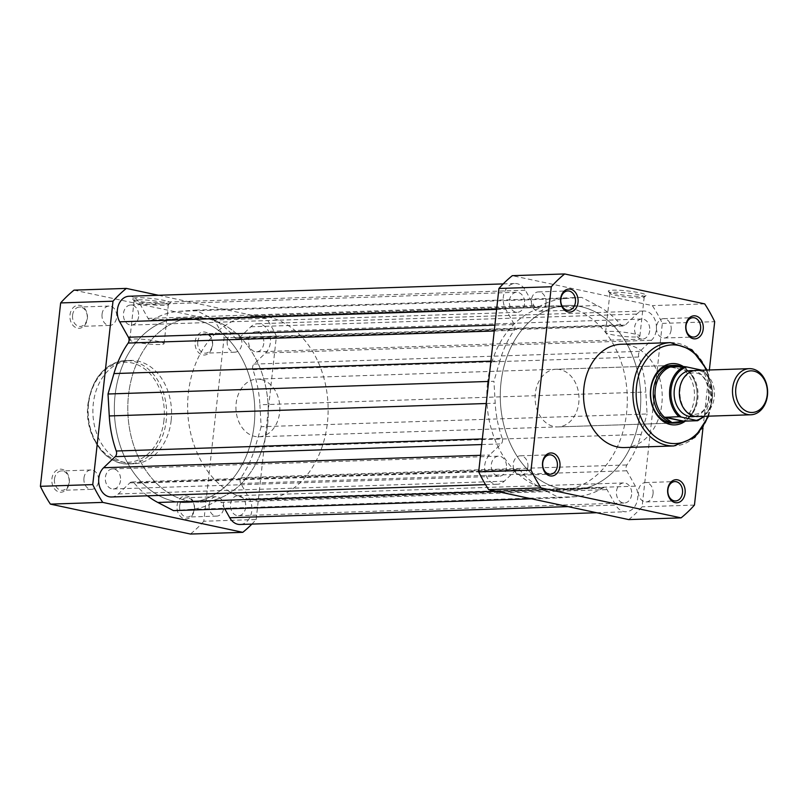 <?xml version="1.0" encoding="UTF-8"?>
<svg xmlns="http://www.w3.org/2000/svg" width="808" height="808" viewBox="0 0 808 808"><rect width="100%" height="100%" fill="white"/><g stroke="black" fill="none" stroke-linecap="round" stroke-linejoin="round"><path stroke-width="0.61" stroke-dasharray="4.04 3.03" d="M640.047 412.494A92.284 70.235 -91.9 0 1 573.559 489.87A92.284 70.235 -91.9 0 1 500.98 382.77A92.284 70.235 -91.9 0 1 567.469 305.404A92.284 70.235 -91.9 0 1 640.047 412.494A92.284 70.235 88.1 0 0 567.469 305.404A92.284 70.235 88.1 0 0 500.98 382.77A92.284 70.235 88.1 0 0 573.559 489.87A92.284 70.235 88.1 0 0 640.047 412.494M254.116 425.23A92.284 70.235 -91.9 0 1 187.628 502.596A92.284 70.235 -91.9 0 1 115.049 395.506A92.284 70.235 -91.9 0 1 181.537 318.13A92.284 70.235 -91.9 0 1 254.116 425.23A92.284 70.235 -91.9 0 1 187.628 502.596A92.284 70.235 -91.9 0 1 115.049 395.506A92.284 70.235 -91.9 0 1 181.537 318.13A92.284 70.235 -91.9 0 1 254.116 425.23M631.614 494.577A10.039 7.636 -91.9 0 1 624.382 502.99A10.039 7.636 -91.9 0 1 616.484 491.345A10.039 7.636 -91.9 0 1 623.715 482.931A10.039 7.636 -91.9 0 1 631.614 494.577M245.683 507.313A10.039 7.636 -91.9 0 1 238.451 515.726A10.039 7.636 -91.9 0 1 230.553 504.081A10.039 7.636 -91.9 0 1 237.784 495.668A10.039 7.636 -91.9 0 1 245.683 507.313M649.703 330.674A10.039 7.636 -91.9 0 1 642.471 339.087A10.039 7.636 -91.9 0 1 634.583 327.442A10.039 7.636 -91.9 0 1 641.815 319.029A10.039 7.636 -91.9 0 1 649.703 330.674M263.772 343.4A10.039 7.636 -91.9 0 1 256.54 351.823A10.039 7.636 -91.9 0 1 248.652 340.168A10.039 7.636 -91.9 0 1 255.883 331.755A10.039 7.636 -91.9 0 1 263.772 343.4M524.543 303.919A10.039 7.636 -91.9 0 1 517.312 312.332A10.039 7.636 -91.9 0 1 509.414 300.687A10.039 7.636 -91.9 0 1 516.645 292.274A10.039 7.636 -91.9 0 1 524.543 303.919M138.612 316.655A10.039 7.636 -91.9 0 1 131.381 325.069A10.039 7.636 -91.9 0 1 123.483 313.423A10.039 7.636 -91.9 0 1 130.714 305.01A10.039 7.636 -91.9 0 1 138.612 316.655M506.444 467.832A10.039 7.636 -91.9 0 1 499.213 476.245A10.039 7.636 -91.9 0 1 491.325 464.6A10.039 7.636 -91.9 0 1 498.556 456.177A10.039 7.636 -91.9 0 1 506.444 467.832M120.513 480.558A10.039 7.636 -91.9 0 1 113.282 488.971A10.039 7.636 -91.9 0 1 105.393 477.326A10.039 7.636 -91.9 0 1 112.625 468.913A10.039 7.636 -91.9 0 1 120.513 480.558M490.911 361.146L499.879 360.853A99.202 75.498 -91.9 0 1 514.11 330.331A4.616 3.515 88.1 0 0 514.969 327.947A4.616 3.515 88.1 0 0 514.302 324.503L505.646 309.09A16.15 12.292 -91.9 0 1 504.384 292.476A16.15 12.292 -91.9 0 1 514.959 283.517A16.15 12.292 -91.9 0 1 525.341 290.234L533.997 305.646A4.616 3.515 88.1 0 0 536.966 307.565A4.616 3.515 88.1 0 0 538.31 307.161A99.202 75.498 -91.9 0 1 564.883 298.606L581.588 297.374L597.243 305.525A99.202 75.498 -91.9 0 1 620.746 324.786A4.616 3.515 88.1 0 0 623.241 326.008A4.616 3.515 88.1 0 0 625.19 325.139L636.775 314.049A16.15 12.292 -91.9 0 1 643.602 311.009A16.15 12.292 -91.9 0 1 656.308 329.755A16.15 12.292 -91.9 0 1 651.5 340.259L639.906 351.359A4.616 3.515 88.1 0 0 638.835 356.984A99.202 75.498 -91.9 0 1 645.834 392.052L647.077 413.999L261.146 426.725L259.903 404.778L645.834 392.052M482.326 438.936L502.192 438.279A4.616 3.515 -91.9 0 1 502.495 440.916A4.616 3.515 -91.9 0 1 501.122 443.915L489.537 455.005A16.15 12.292 -91.9 0 0 485.315 473.266A16.15 12.292 -91.9 0 0 497.425 484.255A16.15 12.292 -91.9 0 0 504.253 481.225L515.847 470.135A4.616 3.515 -91.9 0 1 517.797 469.266A4.616 3.515 -91.9 0 1 520.281 470.488A99.202 75.498 -91.9 0 0 543.784 489.749L559.449 497.9L576.144 496.657A99.202 75.498 -91.9 0 0 602.717 488.103A4.616 3.515 -91.9 0 1 604.061 487.709A4.616 3.515 -91.9 0 1 607.03 489.618L615.686 505.04A16.15 12.292 -91.9 0 0 626.069 511.757A16.15 12.292 -91.9 0 0 637.704 498.213A16.15 12.292 -91.9 0 0 635.381 486.184L626.725 470.761A4.616 3.515 88.1 0 1 626.917 464.943A99.202 75.498 -91.9 0 0 641.158 434.421L647.077 413.999M261.146 426.725L255.227 447.147A99.202 75.498 -91.9 0 1 240.986 477.669A4.616 3.515 88.1 0 0 240.794 483.497L249.45 498.91A16.15 12.292 -91.9 0 1 251.773 510.939A16.15 12.292 -91.9 0 1 240.138 524.483M129.028 296.243A16.15 12.292 -91.9 0 1 139.41 302.96L148.066 318.382A4.616 3.515 88.1 0 0 151.035 320.291A4.616 3.515 88.1 0 0 152.379 319.897A99.202 75.498 -91.9 0 1 178.952 311.343L195.657 310.1L211.312 318.251A99.202 75.498 -91.9 0 1 234.815 337.512A4.616 3.515 88.1 0 0 237.31 338.734A4.616 3.515 88.1 0 0 239.259 337.865L250.844 326.775A16.15 12.292 -91.9 0 1 257.671 323.745A16.15 12.292 -91.9 0 1 270.377 342.481A16.15 12.292 -91.9 0 1 265.559 352.995L253.975 364.085A4.616 3.515 88.1 0 0 252.904 369.721A99.202 75.498 -91.9 0 1 259.903 404.778M195.657 310.1L581.588 297.374M224.796 508.939L221.099 502.354L607.03 489.618M173.518 510.626L190.213 509.394A99.202 75.498 -91.9 0 0 216.786 500.839A4.616 3.515 -91.9 0 1 218.13 500.435A4.616 3.515 -91.9 0 1 221.099 502.354M531.533 498.819L559.449 497.9M147.409 495.799A99.202 75.498 -91.9 0 1 134.35 483.214L520.281 470.488M111.494 496.991A16.15 12.292 -91.9 0 0 118.322 493.951L129.906 482.861A4.616 3.515 -91.9 0 1 131.866 481.992A4.616 3.515 -91.9 0 1 134.35 483.214M502.192 438.279A99.202 75.498 -91.9 0 1 495.193 403.222L493.951 381.275L488.668 381.447M499.879 360.853L493.951 381.275M212.554 345.37A11.534 8.777 88.1 0 0 205.111 332.128A11.534 8.777 88.1 0 0 195.162 341.653A11.534 8.777 88.1 0 0 202.606 354.894A11.534 8.777 88.1 0 0 212.554 345.37M197.758 341.915A9.686 7.373 -91.9 0 1 204.737 333.795A9.686 7.373 -91.9 0 1 212.352 345.036A9.686 7.373 -91.9 0 1 205.373 353.157A9.686 7.373 -91.9 0 1 197.758 341.915M194.455 509.282A11.534 8.777 88.1 0 0 187.022 496.041A11.534 8.777 88.1 0 0 177.073 505.566A11.534 8.777 88.1 0 0 184.507 518.807A11.534 8.777 88.1 0 0 194.455 509.282M179.659 505.818A9.686 7.373 -91.9 0 1 186.638 497.698A9.686 7.373 -91.9 0 1 194.263 508.939A9.686 7.373 -91.9 0 1 187.274 517.069A9.686 7.373 -91.9 0 1 179.659 505.818M69.286 482.528A11.534 8.777 88.1 0 0 61.852 469.286A11.534 8.777 88.1 0 0 51.904 478.811A11.534 8.777 88.1 0 0 59.337 492.052A11.534 8.777 88.1 0 0 69.286 482.528M54.49 479.063A9.686 7.373 -91.9 0 1 61.479 470.943A9.686 7.373 -91.9 0 1 69.094 482.184A9.686 7.373 -91.9 0 1 62.115 490.315A9.686 7.373 -91.9 0 1 54.49 479.063M87.385 318.625A11.534 8.777 88.1 0 0 79.952 305.384A11.534 8.777 88.1 0 0 70.003 314.908A11.534 8.777 88.1 0 0 77.437 328.149A11.534 8.777 88.1 0 0 87.385 318.625M72.589 315.16A9.686 7.373 -91.9 0 1 79.568 307.04A9.686 7.373 -91.9 0 1 87.193 318.281A9.686 7.373 -91.9 0 1 80.214 326.412A9.686 7.373 -91.9 0 1 72.589 315.16M137.077 297.708A19.089 2.303 -173.7 0 0 132.593 298.98A19.089 2.303 -173.7 0 0 145.834 302.374A19.089 2.303 -173.7 0 0 165.842 303.848A19.089 2.303 -173.7 0 0 170.266 303.131A19.089 2.303 -173.7 0 0 159.247 299.516A19.089 2.303 -173.7 0 0 137.077 297.708M164.256 305.374A17.241 2.081 6.3 0 1 146.177 304.04A17.241 2.081 6.3 0 1 134.219 300.97A17.241 2.081 6.3 0 1 134.118 300.707A17.241 2.081 6.3 0 1 138.269 299.819A17.241 2.081 6.3 0 1 157.328 301.303A17.241 2.081 6.3 0 1 168.397 304.495A17.241 2.081 6.3 0 1 168.246 304.727A17.241 2.081 6.3 0 1 164.256 305.374M159.934 344.531A17.241 2.081 6.3 0 1 140.865 343.046A17.241 2.081 6.3 0 1 129.795 339.865A17.241 2.081 6.3 0 1 133.946 338.976A17.241 2.081 6.3 0 1 153.005 340.461A17.241 2.081 6.3 0 1 164.075 343.642A17.241 2.081 6.3 0 1 159.934 344.531M83.961 478.094A9.686 7.373 -91.9 0 1 90.94 469.973A9.686 7.373 -91.9 0 1 98.566 481.214A9.686 7.373 -91.9 0 1 91.587 489.345A9.686 7.373 -91.9 0 1 83.961 478.094M102.061 314.191A9.686 7.373 -91.9 0 1 109.04 306.07A9.686 7.373 -91.9 0 1 116.665 317.312A9.686 7.373 -91.9 0 1 109.676 325.432A9.686 7.373 -91.9 0 1 102.061 314.191M227.22 340.946A9.686 7.373 -91.9 0 1 234.209 332.815A9.686 7.373 -91.9 0 1 241.824 344.067A9.686 7.373 -91.9 0 1 234.845 352.187A9.686 7.373 -91.9 0 1 227.22 340.946M209.131 504.849A9.686 7.373 -91.9 0 1 216.11 496.728A9.686 7.373 -91.9 0 1 223.725 507.969A9.686 7.373 -91.9 0 1 216.746 516.09A9.686 7.373 -91.9 0 1 209.131 504.849M171.165 420.413A51.682 39.329 -91.9 0 1 133.936 463.741A51.682 39.329 -91.9 0 1 93.284 403.768A51.682 39.329 -91.9 0 1 130.522 360.439A51.682 39.329 -91.9 0 1 171.165 420.413M267.579 424.786A92.284 70.235 -91.9 0 1 201.091 502.152A92.284 70.235 -91.9 0 1 128.512 395.061A92.284 70.235 -91.9 0 1 195.001 317.685A92.284 70.235 -91.9 0 1 267.579 424.786M74.013 290.133L214.069 320.069A142.814 108.686 -91.9 0 1 224.058 337.855L203.808 521.251L256.166 519.524A142.814 108.686 -91.9 0 1 251.884 524.099M256.166 519.524L276.417 336.128L224.058 337.855M158.509 295.274L266.418 318.342A142.814 108.686 -91.9 0 1 276.417 336.128M203.808 521.251A142.814 108.686 -91.9 0 1 190.446 534.048M266.418 318.342L214.069 320.069M641.653 296.314A19.089 2.303 -173.7 0 0 646.067 295.587A19.089 2.303 -173.7 0 0 635.048 291.971A19.089 2.303 -173.7 0 0 612.878 290.163A19.089 2.303 -173.7 0 0 608.394 291.435A19.089 2.303 -173.7 0 0 621.635 294.829A19.089 2.303 -173.7 0 0 641.653 296.314M614.07 292.274A17.241 2.081 6.3 0 1 633.129 293.759A17.241 2.081 6.3 0 1 644.208 296.95A17.241 2.081 6.3 0 1 644.047 297.182A17.241 2.081 6.3 0 1 640.057 297.829A17.241 2.081 6.3 0 1 621.978 296.496A17.241 2.081 6.3 0 1 610.02 293.425A17.241 2.081 6.3 0 1 609.919 293.163A17.241 2.081 6.3 0 1 614.07 292.274M683.568 366.64A30.684 23.351 -91.9 0 1 696.85 399.172A30.684 23.351 -91.9 0 1 685.366 421.109M558.005 426.907L673.488 423.089A28.835 21.947 88.1 0 0 694.264 398.92A28.835 21.947 88.1 0 0 671.579 365.448L556.106 369.256A28.835 21.947 88.1 0 0 535.32 393.435A28.835 21.947 88.1 0 0 558.005 426.907A28.835 21.947 88.1 0 0 578.78 402.727A28.835 21.947 88.1 0 0 556.106 369.256M609.747 331.431A17.241 2.081 6.3 0 1 628.806 332.916A17.241 2.081 6.3 0 1 639.885 336.108A17.241 2.081 6.3 0 1 635.734 336.986A17.241 2.081 6.3 0 1 616.666 335.502A17.241 2.081 6.3 0 1 605.596 332.32A17.241 2.081 6.3 0 1 609.747 331.431M653.046 493.809A9.686 7.373 88.1 0 0 645.42 482.568A9.686 7.373 88.1 0 0 638.441 490.688A9.686 7.373 88.1 0 0 646.057 501.93A9.686 7.373 88.1 0 0 653.046 493.809M671.135 329.906A9.686 7.373 88.1 0 0 663.52 318.655A9.686 7.373 88.1 0 0 656.53 326.786A9.686 7.373 88.1 0 0 664.156 338.027A9.686 7.373 88.1 0 0 671.135 329.906M545.976 303.151A9.686 7.373 88.1 0 0 538.35 291.91A9.686 7.373 88.1 0 0 531.371 300.031A9.686 7.373 88.1 0 0 538.986 311.272A9.686 7.373 88.1 0 0 545.976 303.151M527.876 467.054A9.686 7.373 88.1 0 0 520.251 455.813A9.686 7.373 88.1 0 0 513.272 463.933A9.686 7.373 88.1 0 0 520.897 475.185A9.686 7.373 88.1 0 0 527.876 467.054M487.517 383.214A92.284 70.235 88.1 0 0 560.096 490.315A92.284 70.235 88.1 0 0 626.584 412.939A92.284 70.235 88.1 0 0 554.015 305.848A92.284 70.235 88.1 0 0 487.517 383.214M624.574 447.561A51.682 39.329 88.1 0 0 661.813 404.232A51.682 39.329 88.1 0 0 621.17 344.259M628.725 519.595A142.814 108.686 88.1 0 0 642.097 506.798L662.348 323.402A142.814 108.686 88.1 0 0 652.349 305.606L512.302 275.669M702.97 427.947L709.363 369.973M662.348 323.402L714.696 321.675M694.456 505.071L642.097 506.798M704.707 303.879L652.349 305.606M697.678 416.524A23.068 17.554 88.1 0 0 714.454 395.041A23.068 17.554 88.1 0 0 699.425 370.7A23.068 17.554 88.1 0 0 696.153 370.407M695.052 416.352A23.068 17.554 88.1 0 0 709.242 393.486A23.068 17.554 88.1 0 0 694.193 370.872A23.068 17.554 88.1 0 0 693.547 370.751M261.024 379.487A28.835 21.947 88.1 0 0 256.934 379.124A28.835 21.947 88.1 0 0 235.956 405.98A28.835 21.947 88.1 0 0 254.742 436.401A28.835 21.947 88.1 0 0 258.833 436.774A28.835 21.947 88.1 0 0 279.81 409.919A28.835 21.947 88.1 0 0 261.024 379.487M208.1 318.857A92.284 70.235 88.1 0 0 195.001 317.685A92.284 70.235 88.1 0 0 127.876 403.616A92.284 70.235 88.1 0 0 187.991 500.98A92.284 70.235 88.1 0 0 201.091 502.152A92.284 70.235 88.1 0 0 268.216 416.221A92.284 70.235 88.1 0 0 208.1 318.857M267.933 316.887A92.284 70.235 88.1 0 0 254.843 315.716A92.284 70.235 88.1 0 0 187.708 401.647A92.284 70.235 88.1 0 0 247.824 499.001A92.284 70.235 88.1 0 0 260.923 500.182A92.284 70.235 88.1 0 0 328.048 414.251A92.284 70.235 88.1 0 0 267.933 316.887M703.596 416.332A27.341 20.806 88.1 0 0 702.101 370.236L702.011 370.216M702.101 370.236L689.305 371.084L670.559 367.074M704.394 416.302L712.808 393.284L703.223 370.62A28.26 21.513 -91.9 0 1 712.373 398.213A28.26 21.513 -91.9 0 1 697.688 420.705M689.305 371.084L670.59 367.074M688.689 370.943L681.508 366.711A28.835 21.947 88.1 0 1 681.71 366.792A28.835 21.947 88.1 0 1 697.163 393.456A28.835 21.947 88.1 0 1 683.497 421.079A28.835 21.947 88.1 0 1 683.164 421.251M682.194 421.534A28.26 21.513 88.1 0 0 684.639 420.503A28.26 21.513 88.1 0 0 697.971 397.011A28.26 21.513 88.1 0 0 687.84 370.377M494.89 325.149L514.302 324.503M567.994 506.616L615.686 505.04M265.559 352.995L651.5 340.259M211.312 318.251L597.243 305.525M234.815 337.512L620.746 324.786M239.259 337.865L625.19 325.139M250.844 326.775L636.775 314.049M253.975 364.085L639.906 351.359M252.904 369.721L638.835 356.984M255.227 447.147L641.158 434.421M240.986 477.669L626.917 464.943M240.794 483.497L626.725 470.761M249.45 498.91L635.381 486.184M216.786 500.839L602.717 488.103M190.213 509.394L576.144 496.657M496.385 491.304L543.784 489.749M129.906 482.861L515.847 470.135M118.322 493.951L504.253 481.225M480.518 455.308L489.537 455.005M481.699 444.562L501.122 443.915M486.234 403.515L495.193 403.222M494.244 330.987L514.11 330.331M496.627 309.383L505.646 309.09M139.41 302.96L525.341 290.234M148.066 318.382L533.997 305.646M152.379 319.897L538.31 307.161M178.952 311.343L564.883 298.606M163.963 420.352A50.066 38.097 -91.9 0 1 120.796 461.691A50.066 38.097 -91.9 0 1 88.527 404.222A50.066 38.097 -91.9 0 1 131.694 362.893A50.066 38.097 -91.9 0 1 163.963 420.352M88.355 403.929A51.682 39.329 88.1 0 0 128.997 463.903A51.682 39.329 88.1 0 0 166.236 420.574A51.682 39.329 88.1 0 0 125.593 360.6A51.682 39.329 88.1 0 0 88.355 403.929M707.687 416.191A49.369 37.572 88.1 0 0 710.929 402.182A49.369 37.572 88.1 0 0 706.172 370.074M670.529 342.632A51.682 39.329 -91.9 0 1 711.171 402.606A51.682 39.329 -91.9 0 1 673.933 445.935M260.923 500.182L560.096 490.315M238.451 515.726L624.382 502.99M256.54 351.823L642.471 339.087M131.381 325.069L517.312 312.332M113.282 488.971L499.213 476.245M596.587 512.726L626.069 511.757M237.31 338.734L623.241 326.008M257.671 323.745L643.602 311.009M218.13 500.435L604.061 487.709M131.866 481.992L517.797 469.266M485.537 484.649L497.425 484.255M503.212 283.901L514.959 283.517M151.035 320.291L536.966 307.565M112.625 468.913L498.556 456.177M130.714 305.01L516.645 292.274M255.883 331.755L641.815 319.029M237.784 495.668L623.715 482.931M254.843 315.716L554.015 305.848M134.219 300.97L132.593 298.98M133.936 463.741L128.997 463.903C104.808 465.65 83.81 434.482 87.961 404.01C92.253 377.75 104.798 363.277 125.593 360.6L130.522 360.439M129.795 339.865L134.118 300.707M90.94 469.973L61.479 470.943M109.04 306.07L79.568 307.04M234.209 332.815L204.737 333.795M216.11 496.728L186.638 497.698M216.746 516.09L187.274 517.069M234.845 352.187L205.373 353.157M109.676 325.432L80.214 326.412M91.587 489.345L62.115 490.315M164.075 343.642L168.397 304.495M168.246 304.727L170.266 303.131M644.047 297.182L646.067 295.587M708.677 416.16L711.727 402.485L707.151 370.044M639.885 336.108L644.208 296.95M645.42 482.568L674.892 481.588M663.52 318.655L692.981 317.685M538.35 291.91L567.822 290.93M520.251 455.813L549.723 454.843M520.897 475.185L550.359 474.205M538.986 311.272L568.458 310.302M664.156 338.027L693.628 337.057M646.057 501.93L675.528 500.96M605.596 332.32L609.919 293.163M610.02 293.425L608.394 291.435M692.506 414.08C677.346 412.716 673.69 374.286 693.617 372.801L696.092 373.023C711.252 374.387 714.898 412.827 694.981 414.302L692.506 414.08M256.934 379.124L671.579 365.448M684.639 420.503L683.497 421.079M258.833 436.774L673.488 423.089"/><path stroke-width="1.21" d="M485.537 484.649L111.494 496.991A16.15 12.292 -91.9 0 1 99.384 485.992A16.15 12.292 -91.9 0 1 103.606 467.741L115.191 456.641A4.616 3.515 -91.9 0 0 116.564 453.642A4.616 3.515 -91.9 0 0 116.261 451.016A99.202 75.498 -91.9 0 1 109.262 415.948L108.02 394.001L113.948 373.579A99.202 75.498 -91.9 0 1 128.179 343.057A4.616 3.515 88.1 0 0 129.038 340.673A4.616 3.515 88.1 0 0 128.371 337.239L494.89 325.149M596.587 512.726L240.138 524.483A16.15 12.292 -91.9 0 1 229.755 517.766L224.796 508.939M147.409 495.799A99.202 75.498 -91.9 0 0 157.853 502.475L173.518 510.626L531.533 498.819M108.02 394.001L488.668 381.447M503.212 283.901L129.028 296.243A16.15 12.292 -91.9 0 0 118.453 305.202A16.15 12.292 -91.9 0 0 119.715 321.816L128.371 337.239M251.884 524.099A142.814 108.686 -91.9 0 1 242.794 532.331L190.446 534.048L50.389 504.121A142.814 108.686 -91.9 0 1 40.4 486.325L60.651 302.929A142.814 108.686 -91.9 0 1 74.013 290.133L126.371 288.406L158.509 295.274M50.389 504.121L102.747 502.394A142.814 108.686 -91.9 0 1 92.758 484.598L112.999 301.202A142.814 108.686 -91.9 0 1 126.371 288.406M102.747 502.394L242.794 532.331M112.999 301.202L60.651 302.929M40.4 486.325L92.758 484.598M542.552 462.631A11.534 8.777 -91.9 0 1 552.5 453.106A11.534 8.777 -91.9 0 1 559.934 466.347A11.534 8.777 -91.9 0 1 549.985 475.872A11.534 8.777 -91.9 0 1 542.552 462.631M557.348 466.085A9.686 7.373 88.1 0 0 549.723 454.843A9.686 7.373 88.1 0 0 542.744 462.964A9.686 7.373 88.1 0 0 550.359 474.205A9.686 7.373 88.1 0 0 557.348 466.085M560.641 298.718A11.534 8.777 -91.9 0 1 570.589 289.193A11.534 8.777 -91.9 0 1 578.023 302.434A11.534 8.777 -91.9 0 1 568.075 311.959A11.534 8.777 -91.9 0 1 560.641 298.718M575.437 302.182A9.686 7.373 88.1 0 0 567.822 290.93A9.686 7.373 88.1 0 0 560.833 299.061A9.686 7.373 88.1 0 0 568.458 310.302A9.686 7.373 88.1 0 0 575.437 302.182M685.81 325.473A11.534 8.777 -91.9 0 1 695.759 315.948A11.534 8.777 -91.9 0 1 703.192 329.189A11.534 8.777 -91.9 0 1 693.244 338.714A11.534 8.777 -91.9 0 1 685.81 325.473M700.607 328.937A9.686 7.373 88.1 0 0 692.981 317.685A9.686 7.373 88.1 0 0 686.002 325.816A9.686 7.373 88.1 0 0 693.628 337.057A9.686 7.373 88.1 0 0 700.607 328.937M667.711 489.375A11.534 8.777 -91.9 0 1 677.66 479.851A11.534 8.777 -91.9 0 1 685.093 493.092A11.534 8.777 -91.9 0 1 675.145 502.616A11.534 8.777 -91.9 0 1 667.711 489.375M682.508 492.84A9.686 7.373 88.1 0 0 674.892 481.588A9.686 7.373 88.1 0 0 667.903 489.719A9.686 7.373 88.1 0 0 675.528 500.96A9.686 7.373 88.1 0 0 682.508 492.84M685.366 421.109A30.684 23.351 -91.9 0 1 660.601 419.291A30.684 23.351 -91.9 0 1 650.612 389.284A30.684 23.351 -91.9 0 1 683.568 366.64M670.59 367.074L678.366 365.721A28.835 21.947 88.1 0 1 681.518 366.711L678.366 365.721A28.835 21.947 88.1 0 0 674.276 365.357L671.579 365.448A28.835 21.947 88.1 0 0 650.804 389.628A28.835 21.947 88.1 0 0 673.488 423.089L676.175 423.008A28.835 21.947 88.1 0 0 683.164 421.251M583.932 387.587A51.682 39.329 88.1 0 0 624.574 447.561L673.933 445.935A51.682 39.329 -91.9 0 1 633.29 385.961A51.682 39.329 -91.9 0 1 670.529 342.632L621.17 344.259A51.682 39.329 88.1 0 0 583.932 387.587M531.038 470.145L478.69 471.872A142.814 108.686 88.1 0 0 488.678 489.658L541.037 487.931A142.814 108.686 88.1 0 1 531.038 470.145L551.288 286.749A142.814 108.686 88.1 0 1 564.661 273.952L704.707 303.879A142.814 108.686 88.1 0 1 714.696 321.675L709.363 369.973M478.69 471.872L498.93 288.476L551.288 286.749M564.661 273.952L512.302 275.669A142.814 108.686 88.1 0 0 498.93 288.476M702.97 427.947L694.456 505.071A142.814 108.686 88.1 0 1 681.083 517.867L628.725 519.595L488.678 489.658M681.083 517.867L541.037 487.931M749.299 368.66L696.153 370.407A23.068 17.554 88.1 0 0 679.376 391.89A23.068 17.554 88.1 0 0 694.405 416.231A23.068 17.554 88.1 0 0 697.678 416.524L750.814 414.777A23.068 17.554 -91.9 0 1 747.541 414.474A23.068 17.554 -91.9 0 1 732.513 390.143A23.068 17.554 -91.9 0 1 749.299 368.66A23.068 17.554 -91.9 0 1 752.571 368.953A23.068 17.554 -91.9 0 1 767.6 393.294A23.068 17.554 -91.9 0 1 750.814 414.777M753.783 371.114A20.826 15.847 88.1 0 0 735.825 388.315A20.826 15.847 88.1 0 0 749.248 412.211A20.826 15.847 88.1 0 0 767.206 395.021A20.826 15.847 88.1 0 0 753.783 371.114M693.547 370.751A23.068 17.554 88.1 0 0 674.256 390.345A23.068 17.554 88.1 0 0 689.163 416.403A23.068 17.554 88.1 0 0 695.052 416.352M674.276 365.357A28.835 21.947 88.1 0 0 653.298 392.213A28.835 21.947 88.1 0 0 672.084 422.635L664.752 417.322L678.942 416.696A28.26 21.513 -91.9 0 1 669.781 389.103A28.26 21.513 -91.9 0 1 684.477 366.61L686.78 366.963A27.341 20.806 88.1 0 0 671.084 389.234A27.341 20.806 88.1 0 0 681.255 417.039L678.942 416.696M702.011 370.216L686.78 366.963M676.175 423.008A28.835 21.947 88.1 0 1 672.084 422.635L683.78 421.16L697.688 420.705L681.255 417.039M670.307 367.014L684.477 366.61M683.134 421.251L664.752 417.322M683.78 421.16L665.035 417.16M697.688 420.705L704.394 416.302M670.872 366.751A28.26 21.513 88.1 0 0 655.237 389.587A28.26 21.513 88.1 0 0 665.226 417.908M116.261 451.016L482.326 438.936M229.755 517.766L567.994 506.616M157.853 502.475L496.385 491.304M103.606 467.741L480.518 455.308M115.191 456.641L481.699 444.562M109.262 415.948L486.234 403.515M113.948 373.579L490.911 361.146M128.179 343.057L494.244 330.987M119.715 321.816L496.627 309.383M706.172 370.074A49.369 37.572 88.1 0 0 666.519 345.622A49.369 37.572 88.1 0 0 636.532 386.285A49.369 37.572 88.1 0 0 662.863 441.219A49.369 37.572 88.1 0 0 707.687 416.191M696.577 420.322A27.341 20.806 88.1 0 0 703.596 416.332M673.933 445.935L694.759 437.451L708.677 416.16M707.151 370.044L691.86 349.723L670.529 342.632"/></g></svg>
